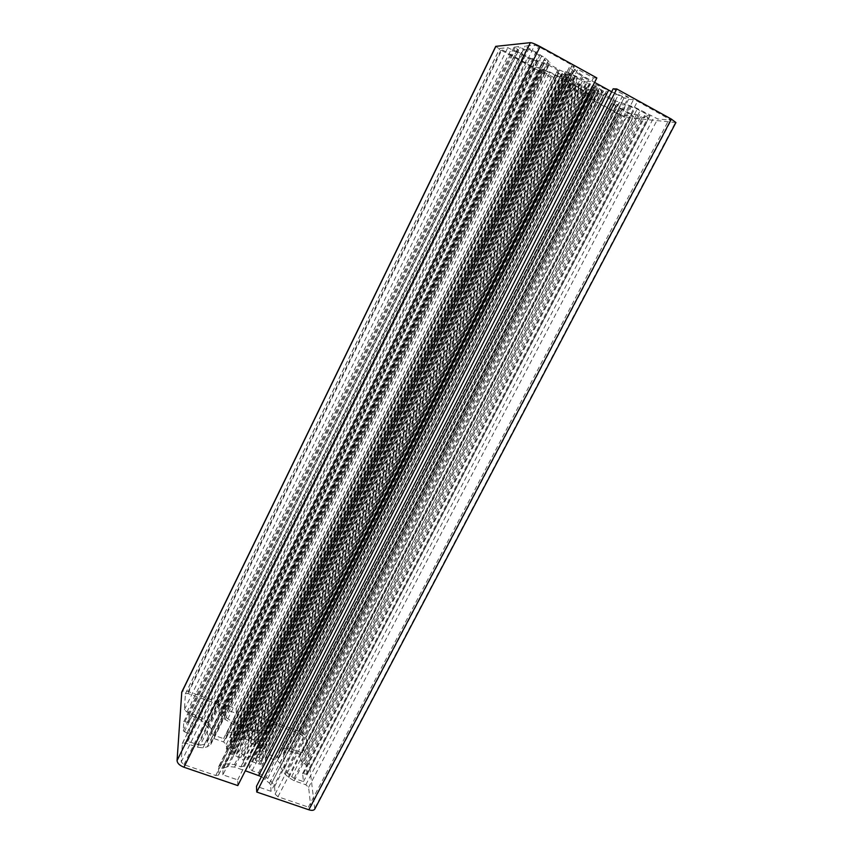 <?xml version="1.0" encoding="UTF-8"?>
<svg xmlns="http://www.w3.org/2000/svg" width="853" height="853" viewBox="0 0 853 853"><rect width="100%" height="100%" fill="white"/><g stroke="black" fill="none" stroke-linecap="round" stroke-linejoin="round"><path stroke-width="0.64" stroke-dasharray="4.26 3.2" d="M604.191 94.097L607.005 94.182L603.508 91.132L592.728 84.724L596.482 84.767L624.087 97.882L628.597 99.3L633.534 99.598L637.511 101.24L671.226 120.23L657.738 118.93L635.325 107.531L615.791 100.953L604.031 94.139L265.4 758.093L265.582 762.667L260.314 764.309L251.731 761.633L249.215 761.91L249.353 768.158L252.104 770.717L258.47 772.914L267.767 778.405L272.096 782.404L274.57 786.53L275.114 794.09L277.961 796.745L308.402 807.13L310.791 806.831L308.605 787.33L305.8 784.781L294.178 780.762L288.794 777.595L284.507 773.682L280.349 766.943L280.04 763.211L277.332 760.748L267.906 757.453L265.4 758.093M218.613 767.305L218.858 766.239L220.916 764.789L225.171 763.712L234.447 764.619L240.866 766.836L243.521 766.143L243.35 760.29L240.631 757.773L231.952 754.457L226.77 749.627L226.226 744.402L223.571 741.939L213.911 738.559L211.299 738.837L210.776 744.424L207.215 746.833L202.939 747.814L197.406 747.228L185.176 742.995L182.403 743.315L181.209 761.996L183.949 764.651L215.745 775.505L218.475 775.153L218.613 767.305L569.441 67.056L573.355 70.746L590.521 81.355L586.821 81.334L566.584 71.801L563.129 71.535L559.451 70.01L547.242 62.919L549.993 62.557L545.248 57.961L525.128 46.03L534.767 45.06L538.648 46.638L572.16 65.148L574.282 66.747L569.847 66.897M218.976 712.202L219.008 706.017L216.502 703.746L187.991 693.532L185.41 693.734L184.397 709.685L186.935 712.052L198.6 716.179L203.792 719.228L207.78 722.917L211.395 729.283L211.331 732.823L213.954 735.265L223.571 738.634L226.12 738.378L226.685 733.356L231.664 732.258L240.045 734.934L242.519 734.7L242.433 729.038L239.842 726.681L233.797 724.538L225.032 719.399L221.076 715.784L218.976 712.202L538.606 67.611L535.14 67.696L531.739 66.267L499.762 48.44L507.823 47.64L529.713 58.772L547.466 64.497L557.553 70.042L559.579 71.524L557.169 71.887L560.773 74.776L571.339 81.014L568.023 81.003L547.818 71.044L538.606 67.611M600.117 93.894L613.606 100.814L615.461 102.168L612.091 102.253L615.866 105.985L633.651 116.434L622.317 115.336L618.841 113.865L590.233 98.234L588.41 96.922L592.558 97.125L592.227 96.048L573.664 84.212L577.033 84.255L589.508 90.535L596.482 93.446L600.117 93.894L265.006 751.664L267.682 754.105L277.065 757.389L279.432 757.155L279.549 751.216L282.364 749.243L286.054 748.305L290.969 748.849L302.069 752.783L304.318 752.591L302.42 735.862L299.84 733.591L272.416 723.77L270.134 723.941L270.518 730.573L268.652 732.716L264.92 733.569L256.433 732.567L250.43 730.435L248.02 730.648L248.148 736.32L250.771 738.719L259.109 741.939L264.206 746.567L265.006 751.664M314.8 809.06L306.163 737.205C305.534 734.934 303.38 733.036 299.702 731.522L253.128 714.825L253.352 719.452L266.562 724.176L585.542 94.875L588.975 95.003L580.626 89.043L549.908 72.676L542.721 69.871L539.874 69.914L553.906 77.58L551.209 77.559L500.924 50.092L495.732 46.361M266.562 724.176L266.818 729.752L262.276 731.138L256.433 730.435L233.871 722.416L227.847 718.887L223.891 715.283L222.9 713.609L222.9 708.566L539.874 69.914M237.795 785.581L237.678 779.887L222.878 774.823L577.854 69.317L574.144 69.445L583.356 76.216L594.584 82.4M222.878 774.823L222.996 768.265L228.199 766.495L234.618 767.103L245.301 770.792M258.63 751.088L594.413 90.215L590.671 89.043L256.561 747.654L258.406 747.207L261.125 748.166L261.029 746.567L257.371 743.24L254.674 742.291L254.748 743.869L252.893 744.317L248.18 741.556L248.127 739.988L243.084 738.208L243.137 739.775L238.488 739.252L236.537 737.461L236.505 735.894L233.775 734.934L230.214 735.723L230.235 737.301L232.986 738.271L234.927 740.063L233.018 742.11L230.278 741.15L230.31 744.136L233.061 745.095L235.076 748.571L233.146 749.03L230.353 748.06L230.363 749.702L234.074 753.135L236.878 754.116L236.846 752.463L238.776 751.994L243.585 754.83L243.638 756.472L248.809 758.274L248.756 756.622L589.274 84.49L593.539 87.209L253.458 757.112L255.463 758.946L255.537 760.609L258.32 761.58L261.828 760.663L261.732 759.01L258.971 758.05L256.977 756.216L595.991 89.245L596.407 90.173L258.79 754.095L261.508 755.054L261.338 752.037L258.63 751.088L256.561 747.654M256.977 756.216L258.79 754.095M248.756 756.622L253.458 757.112M675.917 122.544L626.219 117.469L617.519 113.78L568.908 87.23L571.734 87.337L585.542 94.875M261.444 776.614L269.484 783.235L270.646 785.176L271.051 791.307L628.448 97.253L613.168 88.819M271.051 791.307L256.486 786.317M611.676 91.74L622.359 96.368L628.448 97.253M237.678 779.887L593.411 77.911L577.854 69.317M596.844 77.932L593.411 77.911M222.9 708.566L236.302 713.353L236.206 708.747L188.214 691.548C184.898 690.482 182.755 690.653 181.774 692.05M236.206 708.747L551.209 77.559M236.302 713.353L553.906 77.58M542.721 69.871L222.9 713.609M253.352 719.452L571.734 87.337M253.128 714.825L568.908 87.23M307.112 774.066L305.992 764.693L301.205 761.782L300.363 754.329L288.986 750.875L283.377 753.178L284.358 768.34L287.237 772.978L294.05 778.362L303.465 781.625L302.602 773.554L307.091 774.247L648.632 118.055L642.16 117.405L636.445 114.665L631.359 114.174L619.822 107.67L616.452 104.45L626.155 104.994L637.202 109.099L650.039 115.976L644.537 115.464L648.632 118.055M200.22 745.181L204.507 744.211L206.98 742.547L207.236 741.449L207.556 727.929L205.083 723.536L198.632 718.386L189.131 715.038L188.716 722.363L183.811 721.649L183.224 730.808L188.129 733.825L187.724 741.47L200.22 745.181L541.42 56.405L545.675 60.371L537.848 60.862L527.74 57.194L514.86 50.316L518.645 49.986L514.05 47.139L518.731 46.68L524.627 49.495L528.625 49.165L541.42 56.405M596.29 90.301L599.137 91.857L597.249 91.772L594.413 90.215M593.539 87.209L600.235 89.992L602.666 92.017L601.632 91.975L595.991 89.245M590.671 89.043L594.808 91.666L588.805 89.533L585.979 87.976L586.949 88.008L585.638 86.942L579.123 84.223L561.519 73.912L568.002 76.599L567.565 75.48L564.686 73.902L566.424 73.891L573.035 76.631L568.716 73.891L569.676 73.88L574.805 76.013L577.758 77.623L576.767 77.623L578.142 78.743L584.849 81.525L590.276 84.511L589.274 84.49M252.893 744.317L585.638 86.942M580.072 84.244L248.18 741.556M254.748 743.869L586.949 88.008M257.371 743.24L588.805 89.533M254.674 742.291L585.979 87.976M258.406 747.207L591.971 90.109M261.125 748.166L594.808 91.666M261.029 746.567L593.816 91.623M248.809 758.274L590.276 84.511M248.127 739.988L579.123 84.223M243.084 738.208L573.845 81.323M243.137 739.775L574.783 81.344M238.488 739.252L570.55 78.657M236.537 737.461L567.874 77.548M236.505 735.894L566.946 77.548M233.775 734.934L564.089 75.97M230.214 735.723L561.519 73.912M230.235 737.301L562.447 73.902M232.986 738.271L565.326 75.49M234.927 740.063L568.002 76.599M233.018 742.11L567.565 75.48M230.278 741.15L564.686 73.902M230.31 744.136L566.424 73.891M233.061 745.095L569.314 75.48M235.076 748.571L573.035 76.631M233.146 749.03L571.649 75.501M230.353 748.06L568.716 73.891M230.363 749.702L569.676 73.88M234.074 753.135L574.805 76.013M236.878 754.116L577.758 77.623M236.846 752.463L576.767 77.623M238.776 751.994L578.142 78.743M243.585 754.83L583.857 81.504M243.638 756.472L584.849 81.525M258.971 758.05L598.742 90.386M255.463 758.946L596.29 88.349M255.537 760.609L597.324 88.392M258.32 761.58L600.235 89.992M261.828 760.663L602.666 92.017M261.732 759.01L601.632 91.975M261.508 755.054L599.137 91.857M261.338 752.037L597.249 91.772M187.724 741.47L528.625 49.165M189.131 715.038L514.86 50.316M303.465 781.625L650.039 115.976M300.363 754.329L631.359 114.174M220.916 764.789L570.358 68.261M267.682 754.105L603.796 95.429M223.891 715.283L544.523 70.426M222.878 768.777L574.336 69.37M306.163 737.205L626.219 117.469M299.702 731.522L617.519 113.78M315.013 807.727L675.299 122.661M270.646 785.176L624.481 97.029M269.484 783.235L622.359 96.368M265.155 779.215L616.335 93.873M234.618 767.103L583.356 76.216M228.199 766.495L577.545 72.494M223.955 767.583L574.57 70.01M188.214 691.548L500.924 50.092M227.847 718.887L549.908 72.676M233.871 722.416L557.009 76.12M256.433 730.435L580.626 89.043M262.276 731.138L585.958 92.401M266.019 730.285L588.613 94.544M266.904 729.283L588.773 95.056M299.84 733.591L618.841 113.865M302.42 735.862L622.317 115.336M304.382 752.175L633.47 116.466M302.069 752.783L631.892 115.155M290.969 748.849L620.302 108.8M286.054 748.305L615.866 105.985M282.364 749.243L613.307 103.863M279.208 753.135L612.923 102.051M279.507 756.75L615.29 102.221M277.065 757.389L613.606 100.814M264.761 747.633L597.569 93.766M264.206 746.567L596.482 93.446M259.109 741.939L589.508 90.535M257.574 741.118L587.738 89.65M250.771 738.719L580.626 85.748M248.148 736.32L577.033 84.255M247.946 730.989L573.802 84.17M250.43 730.435L575.572 85.599M256.433 732.567L581.853 89.032M264.92 733.569L589.583 93.905M268.652 732.716L592.227 96.048M270.518 730.573L592.558 97.125M270.07 724.282L588.559 96.89M272.416 723.77L590.233 98.234M242.583 734.358L571.211 81.056M240.045 734.934L569.388 79.596M233.2 732.514L562.202 75.65M231.664 732.258L560.773 74.776M226.685 733.356L557.169 71.887M226.184 734.06L557.148 71.588M226.194 738.048L559.451 71.567M223.571 738.634L557.553 70.042M213.954 735.265L547.466 64.497M211.331 732.823L543.841 63.005M211.395 729.283L541.879 63.069M207.78 722.917L535.194 61.043M203.792 719.228L529.713 58.772M198.6 716.179L523.561 55.797M186.935 712.052L511.31 49.09M184.397 709.685L507.823 47.64M185.357 693.979L499.847 48.408M187.991 693.532L501.831 49.932M216.502 703.746L531.739 66.267M219.008 706.017L535.14 67.696M221.076 715.784L542.412 68.794M225.032 719.399L547.818 71.044M233.797 724.538L558.15 76.056M239.842 726.681L564.483 79.532M242.433 729.038L568.023 81.003M207.236 741.449L545.28 60.531M204.507 744.211L544.523 58.91M197.619 744.904L539.043 54.891M188.129 733.825L524.627 49.495M187.031 732.791L523.113 48.866M184.323 731.842L520.255 47.299M183.224 730.808L518.731 46.68M183.779 721.766L514.092 47.118M184.93 721.531L514.945 47.789M187.596 722.47L517.75 49.335M188.748 722.246L518.603 50.007L188.716 722.363M198.632 718.386L524.84 55.786M201.084 719.836L527.74 57.194M205.083 723.536L533.242 59.475M207.556 727.929L537.848 60.862M304.862 763.68L640.624 116.754M305.992 764.693L642.16 117.405M306.131 774.353L647.971 117.49M303.561 773.458L645.294 116.019M302.57 773.746L644.623 115.454M294.05 778.362L640.198 110.559M291.523 776.88L637.202 109.099M287.237 772.978L631.305 106.636M284.358 768.34L626.155 104.994M283.143 754.521L617.039 104.311M285.297 751.824L617.273 105.548M288.986 750.875L619.822 107.67M291.299 751.13L621.901 108.992M301.205 761.782L636.445 114.665M302.335 762.795L637.98 115.304M240.631 757.773L583.057 79.777M243.35 760.29L586.821 81.334M243.521 766.143L590.361 81.398M240.866 766.836L588.517 79.851M234.447 764.619L581.778 76.141M225.171 763.712L573.355 70.746M218.56 774.759L574.133 66.801M215.745 775.505L572.16 65.148M183.949 764.651L538.648 46.638M181.209 761.996L534.767 45.06M182.329 743.624L525.235 45.977M185.176 742.995L527.325 47.651M197.406 747.228L540.194 54.741M202.939 747.814L545.248 57.961M207.215 746.833L548.34 60.467M211.149 742.814L549.396 62.791M211.213 739.156L547.359 62.866M213.911 738.559L549.311 64.444M223.571 741.939L559.451 70.01M226.226 744.402L563.129 71.535M226.248 748.518L565.507 71.503M226.77 749.627L566.584 71.801M231.952 754.457L573.77 74.776M233.541 755.31L575.615 75.682M310.876 806.309L670.98 120.273M308.402 807.13L669.392 118.844M277.961 796.745L637.511 101.24M275.114 794.09L633.534 99.598M274.57 786.53L628.597 99.3M272.096 782.404L624.087 97.882M267.767 778.405L618.073 95.387M258.47 772.914L606.984 90.034M252.104 770.717L600.309 86.356M249.353 768.158L596.482 84.767M249.129 762.294L592.888 84.671M251.731 761.633L594.69 86.185M258.758 764.075L602.069 90.237M260.314 764.309L603.508 91.132M265.208 763.019L606.899 93.969M265.667 762.262L606.835 94.225M267.906 757.453L605.929 95.536M277.332 760.748L615.791 100.953M280.04 763.211L619.513 102.509M280.349 766.943L621.954 102.68M284.507 773.682L629.407 105.068M288.794 777.595L635.325 107.531M294.178 780.762L641.723 110.634M305.8 784.781L653.878 117.319M308.605 787.33L657.738 118.93M218.858 766.239L569.441 67.056M258.576 754.606L596.407 90.173M222.996 768.265L574.144 69.445M266.818 729.752L588.975 95.003M233.168 741.769L567.49 75.565M304.318 752.591L633.651 116.434M279.549 751.216L612.091 102.253M279.432 757.155L615.461 102.168M248.02 730.648L573.664 84.212M270.337 731.586L592.984 97.018M270.134 723.941L588.41 96.922M242.519 734.7L571.339 81.014M226.258 733.729L557.02 71.631M226.12 738.378L559.579 71.524M185.41 693.734L499.762 48.44M206.98 742.547L545.675 60.371M183.811 721.649L514.05 47.139M307.091 774.247L648.717 118.045M302.602 773.554L644.537 115.464M283.377 753.178L616.452 104.45M243.436 766.538L590.521 81.355M218.475 775.153L574.282 66.747M182.403 743.315L525.128 46.03M210.776 744.424L549.993 62.557M211.299 738.837L547.242 62.919M310.791 806.831L671.226 120.23M249.215 761.91L592.728 84.724M265.582 762.667L607.005 94.182M265.486 757.699L604.031 94.139"/><path stroke-width="1.28" d="M671.343 119.1L675.917 122.544L314.8 809.06C313.851 810.478 311.867 810.723 308.829 809.785L671.343 119.1L616.762 88.947L256.753 792.042L308.829 809.785M256.753 792.042L256.486 786.317L613.168 88.819L616.762 88.947M245.301 770.792L261.444 776.614M594.584 82.4L611.676 91.74M237.795 785.581L596.844 77.932L540.12 46.595C535.407 44.079 532.165 42.767 530.395 42.65L495.732 46.361L181.774 692.05L177.061 760.577C177.317 763.275 179.61 765.493 183.939 767.231L237.795 785.581M258.715 775.42L608.658 90.162M183.939 767.231L540.12 46.595M177.061 760.577L530.395 42.65M181.625 692.647L495.924 46.265"/></g></svg>

